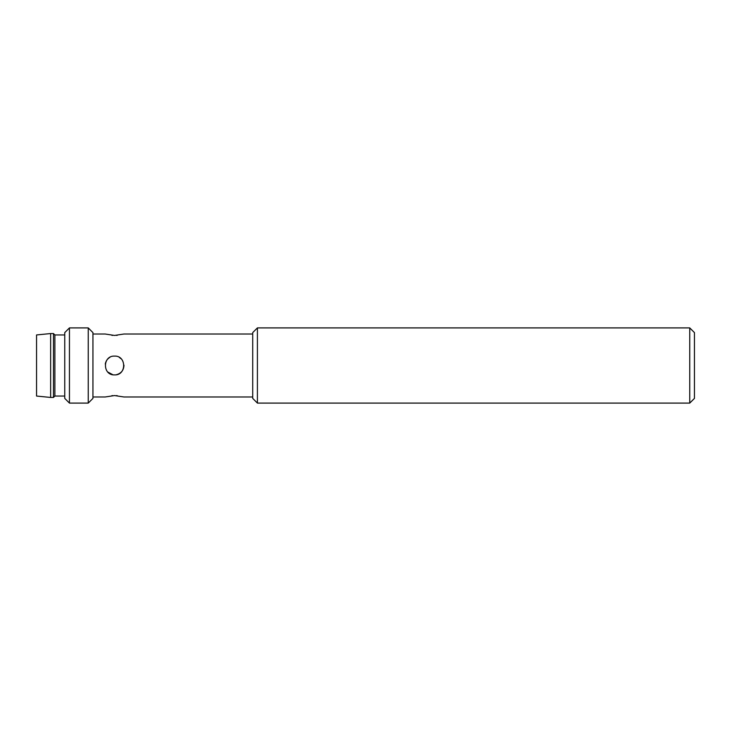 <?xml version="1.0" encoding="UTF-8"?>
<svg xmlns="http://www.w3.org/2000/svg" width="731" height="731" viewBox="0 0 731 731"><rect width="100%" height="100%" fill="white"/><g stroke="black" fill="none" stroke-linecap="round" stroke-linejoin="round"><path stroke-width="1.1" d="M116.412 374.711C121.127 373.422 123.64 370.343 123.959 365.482L123.95 365.153M107.822 372.052L112.866 374.738M121.209 358.857L119.19 357.322M109.924 357.322C107.375 358.811 105.831 361.059 105.273 364.065M92.938 396.988L105.163 396.988L114.557 395.553L123.959 396.988L252.716 396.988M117.262 395.672L116.357 395.608M112.757 395.608L111.852 395.672M114.557 374.902C102.431 375.478 102.431 355.522 114.557 356.098C126.682 355.522 126.682 375.478 114.557 374.902M252.716 334.012L123.959 334.012L114.557 335.447L105.163 334.012L92.938 334.012M111.852 335.328L112.757 335.392M116.357 335.392L117.262 335.328M257.413 327.908L252.716 332.605L252.716 398.395L257.413 403.092L257.413 327.908L689.753 327.908L689.753 403.092L257.413 403.092M689.753 403.092L694.45 398.395L694.45 332.605L689.753 327.908M92.938 398.395L92.938 332.605L88.241 327.908L88.241 403.092L92.938 398.395M69.445 327.908L64.748 332.605L64.748 398.395L69.445 403.092L69.445 327.908L88.241 327.908M64.748 334.953L54.88 334.953L54.88 396.047L64.748 396.047M54.88 334.953L53.464 333.546L53.464 397.454L54.88 396.047M50.649 397.454L36.55 396.047L36.55 334.953L50.649 333.546L50.649 397.454L53.464 397.454M50.649 333.546L53.464 333.546M69.445 403.092L88.241 403.092"/></g></svg>
